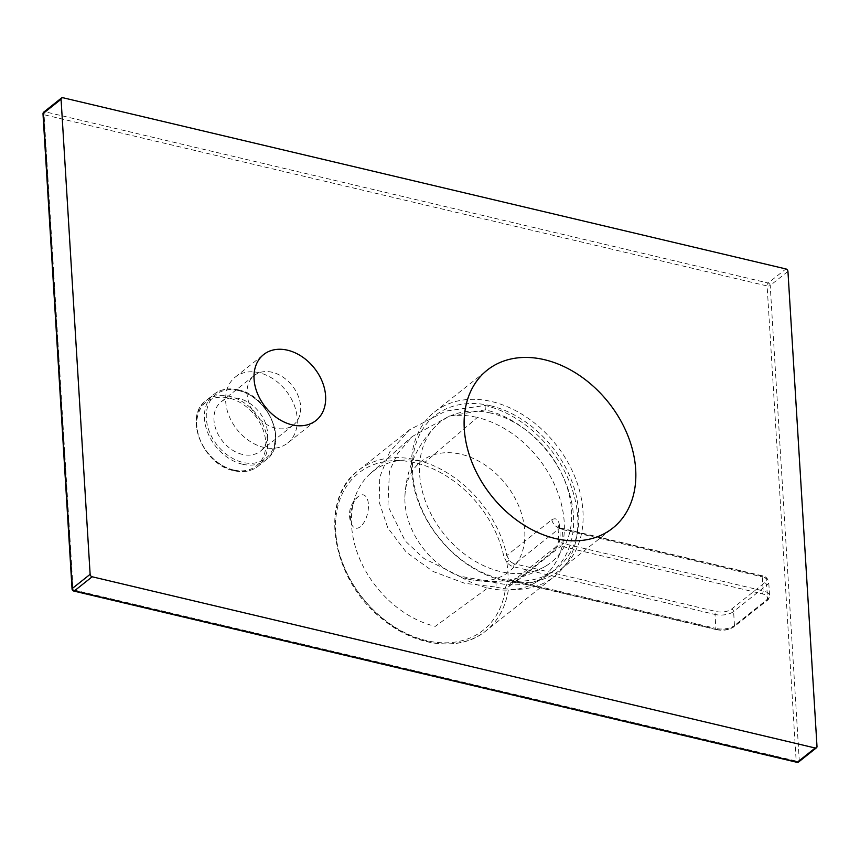 <?xml version="1.0" encoding="UTF-8"?>
<svg xmlns="http://www.w3.org/2000/svg" width="860" height="860" viewBox="0 0 860 860"><rect width="100%" height="100%" fill="white"/><g stroke="black" fill="none" stroke-linecap="round" stroke-linejoin="round"><path stroke-width="0.64" stroke-dasharray="4.3 3.22" d="M502.724 580.436A100.889 74.852 -128.5 0 1 419.615 505.142A100.889 74.852 -128.5 0 1 434.504 412.015A100.889 74.852 -128.5 0 1 491.78 401.588A100.889 74.852 -128.5 0 1 574.888 476.881A100.889 74.852 -128.5 0 1 560 570.019A100.889 74.852 -128.5 0 1 502.724 580.436M490.297 405.694A97.739 72.519 -128.5 0 1 578.619 511.99A97.739 72.519 -128.5 0 1 500.896 578.963A97.739 72.519 -128.5 0 1 412.585 472.667A97.739 72.519 -128.5 0 1 490.297 405.694M468.678 579.221A70.488 52.299 -128.5 0 1 404.877 497.273A70.488 52.299 -128.5 0 1 461.035 454.263A70.488 52.299 -128.5 0 1 524.675 530.115A70.488 52.299 -128.5 0 1 470.237 579.565A70.488 52.299 -128.5 0 1 468.678 579.221M490.748 413.079A89.408 66.338 51.5 0 0 435.45 426.41A89.408 66.338 51.5 0 0 428.366 508.529A89.408 66.338 51.5 0 0 500.445 571.577A89.408 66.338 51.5 0 0 546.197 565.826A89.408 66.338 51.5 0 0 565.816 483.513A89.408 66.338 51.5 0 0 490.748 413.079M287.648 443.04A42.108 31.25 -128.5 0 0 293.862 404.168A42.108 31.25 -128.5 0 0 259.183 372.735A42.108 31.25 51.5 0 0 235.264 377.088A42.108 31.25 51.5 0 0 229.061 415.96A42.108 31.25 51.5 0 0 263.74 447.393A42.108 31.25 -128.5 0 0 287.648 443.04L316.029 420.497M242.477 454.445A31.53 23.392 -128.5 0 1 216.516 430.914A31.53 23.392 -128.5 0 1 221.16 401.813A31.53 23.392 -128.5 0 1 239.058 398.556A31.53 23.392 -128.5 0 1 265.03 422.077A31.53 23.392 -128.5 0 1 260.387 451.188A31.53 23.392 -128.5 0 1 242.477 454.445M272.168 372.262A31.53 23.392 51.5 0 0 254.259 375.519A31.53 23.392 51.5 0 0 249.615 404.619A31.53 23.392 51.5 0 0 275.587 428.151A31.53 23.392 51.5 0 0 293.486 424.894A31.53 23.392 51.5 0 0 298.13 395.793A31.53 23.392 51.5 0 0 272.168 372.262M496.188 587.101A102.469 76.024 51.5 0 0 554.367 576.512A102.469 76.024 51.5 0 0 569.471 481.923A102.469 76.024 51.5 0 0 485.072 405.447L445.652 411.123L409.693 429.71L389.709 451.919L379.701 477.257L379.228 502.272L387.785 527.857L406.264 552.195L433.214 571.545L464.744 583.306L496.188 587.101L495.919 582.704A97.513 72.347 51.5 0 0 545.509 576.63A97.513 72.347 51.5 0 0 567.299 486.878A97.513 72.347 51.5 0 0 485.341 409.844L485.072 405.447M510.603 582.886A9.008 6.686 -128.5 0 1 510.775 582.747A9.008 6.686 -128.5 0 1 515.892 581.812L560.817 546.132A9.008 6.686 51.5 0 0 555.7 547.057A9.008 6.686 51.5 0 0 553.679 550.959C557.559 547.325 559.699 542.789 560.107 537.339A9.008 4.44 0.4 0 0 558.763 539.65L557.979 526.879L559.322 524.492C558.258 519.182 555.743 517.602 551.776 519.762L506.819 555.474A102.469 76.024 51.5 0 0 416.487 459.939A102.469 76.024 51.5 0 0 358.308 470.527A102.469 76.024 51.5 0 0 343.194 565.106A102.469 76.024 51.5 0 0 427.592 641.582A102.469 76.024 51.5 0 0 485.771 630.993A102.469 76.024 51.5 0 0 508.733 586.66L510.603 582.886L508.002 582.08A11.255 8.353 -128.5 0 1 514.592 580.758L715.885 628.423L715.025 614.448L513.732 566.783A11.255 8.353 -128.5 0 1 506.787 562.257A102.469 76.024 -128.5 0 1 508.002 582.08M551.776 519.762A9.008 6.686 -128.5 0 0 559.72 528.158L560.591 528.019L557.828 526.191L562.193 529.491L559.72 528.158L514.796 563.848A9.008 6.686 -128.5 0 1 509.217 560.204L506.819 555.474A2.247 0.828 -12.4 0 1 503.82 556.302A100.265 74.39 51.5 0 0 415.423 462.831A100.265 74.39 51.5 0 0 335.69 531.534A100.265 74.39 51.5 0 0 426.291 640.571A100.265 74.39 51.5 0 0 505.691 586.832L507.894 582.22M509.217 560.204L506.787 562.257M506.604 561.978L503.82 556.302M485.341 409.844L449.5 416.036L412.381 436.45L397.492 453.768L389.44 471.14L387.925 505.959L405.167 540.908L423.873 558.441L459.283 576.071L495.919 582.704M487.738 587.95A96.159 71.348 51.5 0 0 536.64 581.951A96.159 71.348 51.5 0 0 558.129 493.446A96.159 71.348 51.5 0 0 477.311 417.476L425.27 462.046A92.686 68.768 51.5 0 0 370.606 473.333A92.686 68.768 51.5 0 0 359.641 558.785A92.686 68.768 51.5 0 0 435.321 626.349L487.738 587.95A96.159 71.348 -128.5 0 1 459.283 576.071M449.5 416.036A96.159 71.348 -128.5 0 1 477.311 417.476M717.186 629.477A2.247 1.097 103.3 0 1 716.552 629.681L515.247 582.005A2.247 1.097 103.3 0 0 515.892 581.812L717.186 629.477A11.255 5.181 176.5 0 0 732.666 627.047L765.765 600.753A11.255 5.181 176.5 0 0 762.111 593.798L560.817 546.132L563.042 543.466A9.008 4.44 0.4 0 1 558.763 539.65C558.85 541.51 557.828 543.982 555.689 547.067L510.775 582.747L515.247 582.005A2.247 1.097 103.3 0 1 514.592 580.758M360.362 526.696A17.114 8.353 103.3 0 1 351.966 524.998A17.114 8.353 103.3 0 1 358.512 496.36A17.114 8.353 103.3 0 1 358.792 496.145A17.114 8.353 103.3 0 1 368.435 504.627A17.114 8.353 103.3 0 1 360.362 526.696M43 113.928A2.247 1.032 -3.5 0 0 44.064 114.735A2.247 1.097 103.3 0 1 45.128 111.8L768.173 283.026A2.247 1.097 103.3 0 0 767.12 285.961A2.247 1.032 176.5 0 0 770.205 285.477L799.262 760.552A2.247 1.032 176.5 0 1 796.166 761.036L73.121 589.809L44.064 114.735L767.12 285.961L796.166 761.036A2.247 1.097 -76.7 0 0 796.833 762.283M73.788 591.057A2.247 1.097 -76.7 0 1 73.121 589.809A2.247 1.032 -3.5 0 1 72.057 589.003M238.575 390.569A40.538 30.078 -128.5 0 1 275.2 434.655A40.538 30.078 -128.5 0 1 242.971 462.433A40.538 30.078 -128.5 0 1 206.335 418.347A40.538 30.078 -128.5 0 1 238.575 390.569M242.337 464.185A41.882 31.078 -128.5 0 1 207.83 432.924A41.882 31.078 -128.5 0 1 214.011 394.267A41.882 31.078 -128.5 0 1 237.79 389.935A41.882 31.078 -128.5 0 1 272.298 421.196A41.882 31.078 -128.5 0 1 266.116 459.863A41.882 31.078 -128.5 0 1 242.337 464.185M234.285 470.581A41.882 31.078 -128.5 0 1 199.778 439.32A41.882 31.078 -128.5 0 1 205.959 400.663A41.882 31.078 -128.5 0 1 229.738 396.331A41.882 31.078 -128.5 0 1 264.246 427.592A41.882 31.078 -128.5 0 1 258.065 466.26A41.882 31.078 -128.5 0 1 234.285 470.581M233.501 469.969A40.56 30.089 -128.5 0 1 196.854 425.861A40.56 30.089 -128.5 0 1 229.104 398.072A40.56 30.089 -128.5 0 1 265.751 442.18A40.56 30.089 -128.5 0 1 233.501 469.969M553.679 550.959L508.733 586.66A2.247 1.204 6.3 0 1 505.691 586.832M559.322 524.492A102.469 76.024 -128.5 0 1 560.107 537.339M559.72 528.158L761.014 575.834A11.255 5.181 -3.5 0 1 764.669 582.79L731.57 609.084A11.255 5.181 -3.5 0 1 716.09 611.514L514.796 563.848A2.247 1.097 -76.7 0 0 513.732 566.783M761.014 575.834A2.247 1.097 103.3 0 1 761.659 575.641A2.247 1.097 103.3 0 1 762.315 576.888L562.193 529.491A111.477 82.71 -128.5 0 1 563.042 543.466L763.175 590.863L762.315 576.888A13.513 6.213 -3.5 0 1 768.711 581.704A13.513 6.213 -3.5 0 1 766.701 585.241L767.561 599.216A13.513 6.213 176.5 0 0 769.571 595.668A13.513 6.213 176.5 0 0 763.175 590.863A2.247 1.097 -76.7 0 1 762.111 593.798M765.765 600.753A2.247 1.666 51.5 0 0 767.045 600.527A2.247 1.666 51.5 0 0 767.561 599.216L734.451 625.51L733.601 611.535A13.513 6.213 -3.5 0 1 715.025 614.448A2.247 1.097 -76.7 0 1 716.09 611.514M764.669 582.79A2.247 1.666 -128.5 0 1 766.701 585.241L733.601 611.535A2.247 1.666 -128.5 0 0 731.57 609.084M732.666 627.047A2.247 1.666 51.5 0 0 733.945 626.822C729.151 629.993 723.346 630.95 716.552 629.681A2.247 1.097 103.3 0 1 715.885 628.423A13.513 6.213 176.5 0 0 734.451 625.51A2.247 1.666 51.5 0 1 733.945 626.822L767.045 600.527C768.292 600.065 769.13 598.452 769.571 595.668L768.711 581.704C767.421 577.866 765.077 575.856 761.659 575.641L560.591 528.019M798.757 761.863A2.247 1.666 -128.5 0 0 799.262 760.552L817 746.458M43.849 112.036A2.247 1.666 -128.5 0 1 45.128 111.8L62.855 97.718M787.943 271.394L770.205 285.477A2.247 1.666 -128.5 0 0 768.173 283.026L785.911 268.943M434.504 412.015L487.222 370.133M560 570.019L612.728 528.126M404.877 497.295C406.06 469.925 416.251 446.297 435.45 426.41M546.197 565.826C522.482 580.038 497.155 584.617 470.226 579.565M235.264 377.088L263.644 354.556M238.177 389.816C228.728 387.699 220.665 389.182 214.011 394.267L205.959 400.663C183.287 416.304 203.067 465.088 233.899 470.7C243.348 472.817 251.4 471.334 258.065 466.26L266.116 459.863C288.788 444.222 269.008 395.428 238.177 389.816M221.16 401.813L254.259 375.519M260.387 451.188L293.486 424.894M409.693 429.71L358.308 470.527C317.845 499.714 331.713 580.543 382.947 619.501C416.208 647 460.164 652.149 485.771 630.993L554.367 576.512M536.64 581.951L545.509 576.63M370.606 473.333L412.381 436.45M358.792 496.145A22.962 22.962 0 0 0 351.966 524.998"/><path stroke-width="1.29" d="M544.509 359.706A100.889 74.852 51.5 0 0 487.222 370.133A100.889 74.852 51.5 0 0 472.344 463.26A100.889 74.852 51.5 0 0 555.452 538.553A100.889 74.852 51.5 0 0 612.728 528.126A100.889 74.852 51.5 0 0 627.606 434.999A100.889 74.852 51.5 0 0 544.509 359.706M287.552 350.203A42.108 31.25 51.5 0 0 263.644 354.556A42.108 31.25 51.5 0 0 257.43 393.428A42.108 31.25 51.5 0 0 292.12 424.851A42.108 31.25 51.5 0 0 316.029 420.497A42.108 31.25 51.5 0 0 322.242 381.625A42.108 31.25 51.5 0 0 287.552 350.203M815.205 748.007A2.247 1.666 51.5 0 0 816.484 747.77A2.247 1.666 51.5 0 0 817 746.458L787.943 271.394A2.247 1.666 51.5 0 0 785.911 268.943L62.855 97.718A2.247 1.666 51.5 0 0 61.576 97.943A2.247 1.666 51.5 0 0 61.071 99.255L90.128 574.329A2.247 1.666 51.5 0 0 92.16 576.78L815.205 748.007L797.478 762.089L74.422 590.863L92.16 576.78M798.757 761.863A2.247 2.247 0 0 1 796.833 762.283A2.247 1.097 -76.7 0 0 797.478 762.089A2.247 1.666 -128.5 0 0 798.757 761.863L816.484 747.77M43 113.928L72.057 589.003A2.247 1.032 -3.5 0 1 72.391 588.412L43.333 113.348A2.247 1.666 -128.5 0 1 43.849 112.036A2.247 2.247 0 0 0 43 113.928A2.247 1.032 -3.5 0 1 43.333 113.348L61.071 99.255M72.057 589.003A2.247 2.247 0 0 0 73.788 591.057A2.247 1.097 -76.7 0 0 74.422 590.863A2.247 1.666 -128.5 0 1 72.391 588.412L90.128 574.329M43.849 112.036L61.576 97.943M796.833 762.283L73.788 591.057"/></g></svg>
